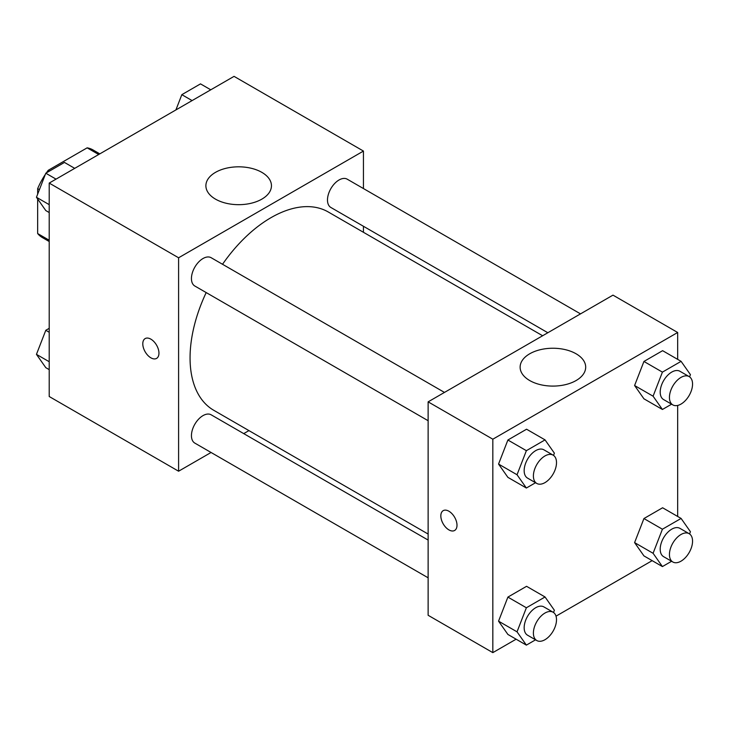 <?xml version="1.0" encoding="UTF-8"?>
<svg xmlns="http://www.w3.org/2000/svg" width="729" height="729" viewBox="0 0 729 729"><rect width="100%" height="100%" fill="white"/><g stroke="black" fill="none" stroke-linecap="round" stroke-linejoin="round"><path stroke-width="1.09" d="M49.536 171.051L48.242 170.304L87.143 147.841A50.611 29.215 120 0 1 93.002 149.928L99.818 153.865M49.208 240.224L37.662 233.553A50.611 29.215 120 0 0 42.391 237.581L49.208 241.518M37.662 233.553L37.662 198.999M37.662 194.16L37.662 188.629A50.611 29.215 120 0 1 45.316 174.431M48.242 170.304A50.611 29.215 120 0 0 46.383 172.873M39.412 189.649L37.662 188.629M98.697 154.512L87.143 147.841M211.064 452.481L178.596 471.216L49.208 396.512L49.208 183.079L234.055 76.363L363.443 151.067L363.443 188.547M363.443 226.272L363.443 232.296M215.492 172.363A32.778 18.927 180 0 1 251.213 168.262A32.778 18.927 180 0 1 271.452 185.749A32.778 18.927 180 0 1 238.675 204.676A32.778 18.927 180 0 1 205.888 185.749A32.778 18.927 180 0 1 215.492 172.363M178.596 471.216L178.596 257.784L49.208 183.079M178.596 257.784L363.443 151.067M150.876 357.83A11.436 6.607 60 0 1 143.403 347.751A11.436 6.607 60 0 1 145.153 338.584A11.436 6.607 60 0 1 156.589 345.191A11.436 6.607 60 0 1 156.589 358.395A11.436 6.607 60 0 1 150.876 357.83M145.162 338.584A11.436 6.607 -120 0 0 143.413 347.751A11.436 6.607 -120 0 0 150.885 357.83A11.436 6.607 -120 0 0 156.598 358.395M248.944 430.602L243.732 433.609M444.471 392.421L211.164 257.72A16.339 9.431 120 0 0 194.825 267.151A16.339 9.431 120 0 0 194.825 286.014L428.133 420.715M428.133 540.071L211.164 414.81A16.339 9.431 120 0 0 198.58 419.184A16.339 9.431 120 0 0 191.445 435.632A16.339 9.431 120 0 0 194.825 443.104L428.133 577.805M580.512 313.871L347.214 179.179A16.339 9.431 120 0 0 334.62 183.553A16.339 9.431 120 0 0 327.485 199.992A16.339 9.431 120 0 0 330.875 207.473L547.844 332.743M206.189 292.575A114.499 66.102 120 0 0 190.059 357.884A114.499 66.102 120 0 0 213.77 410.299L428.133 534.056M542.631 335.75L328.269 211.984A114.499 66.102 120 0 0 222.527 264.281M516.114 639.196L492.831 652.637L428.133 615.285L428.133 401.852L612.98 295.136L677.669 332.488L677.669 359.37M556.017 616.16L652.163 560.647M498.554 464.072L507.894 477.358L498.554 464.072L507.894 440.006L498.554 464.072L517.034 474.743L526.374 450.677L545.046 439.888L554.386 453.174L553.521 455.406M526.566 429.217L507.894 440.006L526.566 429.217L545.046 439.888M634.595 385.523L643.935 398.809L634.595 385.523L643.935 361.456L634.595 385.523L653.084 396.193L662.415 372.127L681.096 361.347L690.427 374.633L689.57 376.857M662.606 350.676L643.935 361.456L662.606 350.676L681.096 361.347M634.595 542.613L643.935 555.899L634.595 542.613L643.935 518.547L634.595 542.613L653.084 553.284L662.415 529.218L681.096 518.437L690.427 531.723L689.57 533.947M662.606 507.767L643.935 518.547L662.606 507.767L681.096 518.437M492.831 652.637L492.831 439.204L677.669 332.488M677.669 405.442L677.669 516.46M498.554 621.163L507.894 634.44L498.554 621.163L507.894 597.097L498.554 621.163L517.034 631.833L526.374 607.767L545.046 596.978L554.386 610.264L553.521 612.488M526.566 586.307L507.894 597.097L526.566 586.307L545.046 596.978M529.719 380.547A32.778 18.927 180 0 1 520.123 367.17A32.778 18.927 180 0 1 552.901 348.243A32.778 18.927 180 0 1 585.688 367.17A32.778 18.927 180 0 1 565.449 384.648A32.778 18.927 180 0 1 529.719 380.547M492.831 439.204L428.133 401.852M457.001 525.235A11.436 6.607 60 0 1 454.632 530.466A11.436 6.607 60 0 1 443.196 523.869A11.436 6.607 60 0 1 443.196 510.655A11.436 6.607 60 0 1 452.007 513.726A11.436 6.607 60 0 1 457.001 525.235M443.196 510.655A11.436 6.607 -120 0 0 443.205 523.859A11.436 6.607 -120 0 0 454.632 530.466M535.551 482.726L526.374 488.029L517.034 474.743M553.12 455.142L543.88 449.811A16.339 9.431 120 0 0 531.295 454.185A16.339 9.431 120 0 0 524.16 470.633A16.339 9.431 120 0 0 527.541 478.106L536.79 483.445A16.339 9.431 120 0 0 553.12 474.014A16.339 9.431 120 0 0 553.12 455.142A16.339 9.431 120 0 0 540.535 459.525A16.339 9.431 120 0 0 533.4 475.964A16.339 9.431 120 0 0 536.79 483.445M526.374 488.029L507.894 477.358M526.374 450.677L507.894 440.006M671.591 404.185L662.415 409.479L653.084 396.193M689.169 376.601L679.92 371.271A16.339 9.431 120 0 0 667.336 375.645A16.339 9.431 120 0 0 660.201 392.084A16.339 9.431 120 0 0 663.59 399.565L672.831 404.896A16.339 9.431 120 0 0 689.169 395.464A16.339 9.431 120 0 0 689.169 376.601A16.339 9.431 120 0 0 676.576 380.975A16.339 9.431 120 0 0 669.441 397.423A16.339 9.431 120 0 0 672.831 404.896M662.415 409.479L643.935 398.809M662.415 372.127L643.935 361.456M535.551 639.816L526.374 645.119L517.034 631.833M553.12 612.232L543.88 606.902A16.339 9.431 120 0 0 531.295 611.276A16.339 9.431 120 0 0 524.16 627.715A16.339 9.431 120 0 0 527.541 635.196L536.79 640.536A16.339 9.431 120 0 0 553.12 631.104A16.339 9.431 120 0 0 553.12 612.232A16.339 9.431 120 0 0 540.535 616.616A16.339 9.431 120 0 0 533.4 633.054A16.339 9.431 120 0 0 536.79 640.536M526.374 645.119L507.894 634.44M526.374 607.767L507.894 597.097M671.591 561.275L662.415 566.57L653.084 553.284M689.169 533.692L679.92 528.352A16.339 9.431 120 0 0 667.336 532.735A16.339 9.431 120 0 0 660.201 549.174A16.339 9.431 120 0 0 663.59 556.655L672.831 561.986A16.339 9.431 120 0 0 689.169 552.555A16.339 9.431 120 0 0 689.169 533.692A16.339 9.431 120 0 0 676.576 538.066A16.339 9.431 120 0 0 669.441 554.514A16.339 9.431 120 0 0 672.831 561.986M662.415 566.57L643.935 555.899M662.415 529.218L643.935 518.547M49.208 212.54L45.79 210.563L36.45 197.277L45.79 173.21L64.462 162.43L74.722 168.353M49.208 204.649L36.45 197.277M56.042 179.134L45.79 173.21M175.908 109.933L181.831 94.67L200.502 83.881L210.763 89.804M192.092 100.593L181.831 94.67M49.208 369.63L45.79 367.653L36.45 354.367L45.79 330.301L49.208 328.323M49.208 361.73L36.45 354.367M49.208 332.278L45.79 330.301"/></g></svg>
